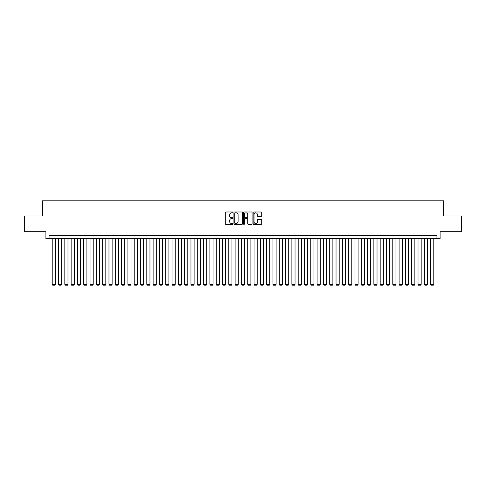 <?xml version="1.0" encoding="UTF-8"?>
<svg xmlns="http://www.w3.org/2000/svg" width="486" height="486" viewBox="0 0 486 486"><rect width="100%" height="100%" fill="white"/><g stroke="black" fill="none" stroke-linecap="round" stroke-linejoin="round"><path stroke-width="0.73" d="M232.909 212.425A0.431 0.431 0 0 0 232.478 211.993L225.899 211.993A0.62 0.62 0 0 0 225.279 212.607L225.279 223.754A0.62 0.62 0 0 0 225.899 224.374L232.478 224.374A0.431 0.431 0 0 0 232.909 223.937A0.431 0.431 0 0 0 232.478 223.505L231.622 223.505A1.98 1.98 0 0 1 229.641 221.525L229.641 220.595A1.98 1.98 0 0 1 231.622 218.615L232.478 218.615A0.431 0.431 0 0 0 232.909 218.184A0.431 0.431 0 0 0 232.478 217.746L231.622 217.746A1.98 1.98 0 0 1 229.641 215.766L229.641 214.836A1.98 1.98 0 0 1 231.622 212.856L232.478 212.856A0.431 0.431 0 0 0 232.909 212.425M261.091 216.355A0.62 0.62 0 0 0 261.711 215.735L261.711 212.607A0.62 0.62 0 0 0 261.091 211.993L253.789 211.993A0.62 0.62 0 0 0 253.17 212.607L253.17 223.754A0.62 0.62 0 0 0 253.789 224.374L261.091 224.374A0.62 0.62 0 0 0 261.711 223.754L261.711 219.976A0.62 0.62 0 0 0 261.091 219.356L257.969 219.356A0.62 0.62 0 0 0 257.349 219.976L257.349 221.847A1.658 1.658 0 0 1 255.691 223.505A1.658 1.658 0 0 1 254.038 221.847L254.038 214.514A1.658 1.658 0 0 1 255.691 212.856A1.658 1.658 0 0 1 257.349 214.514L257.349 215.735A0.62 0.62 0 0 0 257.969 216.355L261.091 216.355M436.944 238.681L440.097 238.681L440.097 231.743L461.7 231.743L461.7 215.972L443.566 215.972L443.566 200.84L42.434 200.84L42.434 215.972L24.3 215.972L24.3 231.743L45.903 231.743L45.903 238.681L436.944 238.681L436.944 235.528L49.056 235.528L49.056 238.681M242.459 212.607A0.62 0.62 0 0 0 241.84 211.993L234.531 211.993A0.62 0.62 0 0 0 233.918 212.607L233.918 223.754A0.62 0.62 0 0 0 234.531 224.374L241.84 224.374A0.62 0.62 0 0 0 242.459 223.754L242.459 212.607M244.16 211.993L251.469 211.993A0.62 0.62 0 0 1 252.082 212.607L252.082 223.754A0.62 0.62 0 0 1 251.469 224.374L248.34 224.374A0.62 0.62 0 0 1 247.72 223.754L247.72 219.235A0.62 0.62 0 0 0 247.101 218.615L245.029 218.615A0.62 0.62 0 0 0 244.409 219.235L244.409 223.937A0.431 0.431 0 0 1 243.978 224.374A0.431 0.431 0 0 1 243.541 223.937L243.541 212.607A0.62 0.62 0 0 1 244.16 211.993M235.218 212.856A0.431 0.431 0 0 0 234.781 213.293L234.781 223.074A0.431 0.431 0 0 0 235.218 223.505L236.111 223.505A1.98 1.98 0 0 0 238.091 221.525L238.091 214.836A1.98 1.98 0 0 0 236.111 212.856L235.218 212.856M247.72 214.545A1.658 1.658 0 0 0 246.062 212.886A1.658 1.658 0 0 0 244.409 214.545L244.409 217.127A0.62 0.62 0 0 0 245.029 217.746L247.101 217.746A0.62 0.62 0 0 0 247.72 217.127L247.72 214.545M55.361 238.681L55.361 284.34L52.209 284.34L52.209 238.681M55.361 284.34L54.888 285.161L52.682 285.161L52.209 284.34M61.667 238.681L61.667 284.34L58.514 284.34L58.514 238.681M61.667 284.34L61.2 285.161L58.988 285.161L58.514 284.34M67.979 238.681L67.979 284.34L64.826 284.34L64.826 238.681M67.979 284.34L67.505 285.161L65.294 285.161L64.826 284.34M74.285 238.681L74.285 284.34L71.132 284.34L71.132 238.681M74.285 284.34L73.811 285.161L71.606 285.161L71.132 284.34M80.591 238.681L80.591 284.34L77.438 284.34L77.438 238.681M80.591 284.34L80.117 285.161L77.912 285.161L77.438 284.34M86.897 238.681L86.897 284.34L83.744 284.34L83.744 238.681M86.897 284.34L86.423 285.161L84.218 285.161L83.744 284.34M93.203 238.681L93.203 284.34L90.05 284.34L90.05 238.681M93.203 284.34L92.735 285.161L90.524 285.161L90.05 284.34M99.515 238.681L99.515 284.34L96.362 284.34L96.362 238.681M99.515 284.34L99.041 285.161L96.829 285.161L96.362 284.34M105.82 238.681L105.82 284.34L102.668 284.34L102.668 238.681M105.82 284.34L105.347 285.161L103.141 285.161L102.668 284.34M112.126 238.681L112.126 284.34L108.973 284.34L108.973 238.681M112.126 284.34L111.652 285.161L109.447 285.161L108.973 284.34M118.432 238.681L118.432 284.34L115.279 284.34L115.279 238.681M118.432 284.34L117.958 285.161L115.753 285.161L115.279 284.34M124.744 238.681L124.744 284.34L121.585 284.34L121.585 238.681M124.744 284.34L124.27 285.161L122.059 285.161L121.585 284.34M131.05 238.681L131.05 284.34L127.897 284.34L127.897 238.681M131.05 284.34L130.576 285.161L128.365 285.161L127.897 284.34M137.356 238.681L137.356 284.34L134.203 284.34L134.203 238.681M137.356 284.34L136.882 285.161L134.677 285.161L134.203 284.34M143.662 238.681L143.662 284.34L140.509 284.34L140.509 238.681M143.662 284.34L143.188 285.161L140.983 285.161L140.509 284.34M149.967 238.681L149.967 284.34L146.815 284.34L146.815 238.681M149.967 284.34L149.5 285.161L147.288 285.161L146.815 284.34M156.279 238.681L156.279 284.34L153.12 284.34L153.12 238.681M156.279 284.34L155.806 285.161L153.594 285.161L153.12 284.34M162.585 238.681L162.585 284.34L159.432 284.34L159.432 238.681M162.585 284.34L162.111 285.161L159.906 285.161L159.432 284.34M168.891 238.681L168.891 284.34L165.738 284.34L165.738 238.681M168.891 284.34L168.417 285.161L166.212 285.161L165.738 284.34M175.197 238.681L175.197 284.34L172.044 284.34L172.044 238.681M175.197 284.34L174.723 285.161L172.518 285.161L172.044 284.34M181.503 238.681L181.503 284.34L178.35 284.34L178.35 238.681M181.503 284.34L181.035 285.161L178.824 285.161L178.35 284.34M187.815 238.681L187.815 284.34L184.662 284.34L184.662 238.681M187.815 284.34L187.341 285.161L185.13 285.161L184.662 284.34M194.121 238.681L194.121 284.34L190.968 284.34L190.968 238.681M194.121 284.34L193.647 285.161L191.441 285.161L190.968 284.34M200.426 238.681L200.426 284.34L197.273 284.34L197.273 238.681M200.426 284.34L199.953 285.161L197.747 285.161L197.273 284.34M206.732 238.681L206.732 284.34L203.579 284.34L203.579 238.681M206.732 284.34L206.258 285.161L204.053 285.161L203.579 284.34M213.038 238.681L213.038 284.34L209.885 284.34L209.885 238.681M213.038 284.34L212.57 285.161L210.359 285.161L209.885 284.34M219.35 238.681L219.35 284.34L216.197 284.34L216.197 238.681M219.35 284.34L218.876 285.161L216.665 285.161L216.197 284.34M225.656 238.681L225.656 284.34L222.503 284.34L222.503 238.681M225.656 284.34L225.182 285.161L222.977 285.161L222.503 284.34M231.962 238.681L231.962 284.34L228.809 284.34L228.809 238.681M231.962 284.34L231.488 285.161L229.283 285.161L228.809 284.34M238.268 238.681L238.268 284.34L235.115 284.34L235.115 238.681M238.268 284.34L237.794 285.161L235.589 285.161L235.115 284.34M244.58 238.681L244.58 284.34L241.421 284.34L241.421 238.681M244.58 284.34L244.106 285.161L241.894 285.161L241.421 284.34M250.885 238.681L250.885 284.34L247.732 284.34L247.732 238.681M250.885 284.34L250.412 285.161L248.206 285.161L247.732 284.34M257.191 238.681L257.191 284.34L254.038 284.34L254.038 238.681M257.191 284.34L256.717 285.161L254.512 285.161L254.038 284.34M263.497 238.681L263.497 284.34L260.344 284.34L260.344 238.681M263.497 284.34L263.023 285.161L260.818 285.161L260.344 284.34M269.803 238.681L269.803 284.34L266.65 284.34L266.65 238.681M269.803 284.34L269.335 285.161L267.124 285.161L266.65 284.34M276.115 238.681L276.115 284.34L272.962 284.34L272.962 238.681M276.115 284.34L275.641 285.161L273.43 285.161L272.962 284.34M282.421 238.681L282.421 284.34L279.268 284.34L279.268 238.681M282.421 284.34L281.947 285.161L279.742 285.161L279.268 284.34M288.727 238.681L288.727 284.34L285.574 284.34L285.574 238.681M288.727 284.34L288.253 285.161L286.047 285.161L285.574 284.34M295.032 238.681L295.032 284.34L291.879 284.34L291.879 238.681M295.032 284.34L294.559 285.161L292.353 285.161L291.879 284.34M301.338 238.681L301.338 284.34L298.185 284.34L298.185 238.681M301.338 284.34L300.87 285.161L298.659 285.161L298.185 284.34M307.65 238.681L307.65 284.34L304.497 284.34L304.497 238.681M307.65 284.34L307.176 285.161L304.965 285.161L304.497 284.34M313.956 238.681L313.956 284.34L310.803 284.34L310.803 238.681M313.956 284.34L313.482 285.161L311.277 285.161L310.803 284.34M320.262 238.681L320.262 284.34L317.109 284.34L317.109 238.681M320.262 284.34L319.788 285.161L317.583 285.161L317.109 284.34M326.568 238.681L326.568 284.34L323.415 284.34L323.415 238.681M326.568 284.34L326.094 285.161L323.889 285.161L323.415 284.34M332.88 238.681L332.88 284.34L329.721 284.34L329.721 238.681M332.88 284.34L332.406 285.161L330.194 285.161L329.721 284.34M339.185 238.681L339.185 284.34L336.033 284.34L336.033 238.681M339.185 284.34L338.712 285.161L336.5 285.161L336.033 284.34M345.491 238.681L345.491 284.34L342.338 284.34L342.338 238.681M345.491 284.34L345.017 285.161L342.812 285.161L342.338 284.34M351.797 238.681L351.797 284.34L348.644 284.34L348.644 238.681M351.797 284.34L351.323 285.161L349.118 285.161L348.644 284.34M358.103 238.681L358.103 284.34L354.95 284.34L354.95 238.681M358.103 284.34L357.635 285.161L355.424 285.161L354.95 284.34M364.415 238.681L364.415 284.34L361.256 284.34L361.256 238.681M364.415 284.34L363.941 285.161L361.73 285.161L361.256 284.34M370.721 238.681L370.721 284.34L367.568 284.34L367.568 238.681M370.721 284.34L370.247 285.161L368.042 285.161L367.568 284.34M377.027 238.681L377.027 284.34L373.874 284.34L373.874 238.681M377.027 284.34L376.553 285.161L374.348 285.161L373.874 284.34M383.333 238.681L383.333 284.34L380.18 284.34L380.18 238.681M383.333 284.34L382.859 285.161L380.653 285.161L380.18 284.34M389.638 238.681L389.638 284.34L386.485 284.34L386.485 238.681M389.638 284.34L389.171 285.161L386.959 285.161L386.485 284.34M395.95 238.681L395.95 284.34L392.797 284.34L392.797 238.681M395.95 284.34L395.476 285.161L393.265 285.161L392.797 284.34M402.256 238.681L402.256 284.34L399.103 284.34L399.103 238.681M402.256 284.34L401.782 285.161L399.577 285.161L399.103 284.34M408.562 238.681L408.562 284.34L405.409 284.34L405.409 238.681M408.562 284.34L408.088 285.161L405.883 285.161L405.409 284.34M414.868 238.681L414.868 284.34L411.715 284.34L411.715 238.681M414.868 284.34L414.394 285.161L412.189 285.161L411.715 284.34M421.174 238.681L421.174 284.34L418.021 284.34L418.021 238.681M421.174 284.34L420.706 285.161L418.495 285.161L418.021 284.34M427.486 238.681L427.486 284.34L424.333 284.34L424.333 238.681M427.486 284.34L427.012 285.161L424.8 285.161L424.333 284.34M433.791 238.681L433.791 284.34L430.639 284.34L430.639 238.681M433.791 284.34L433.318 285.161L431.112 285.161L430.639 284.34"/></g></svg>

